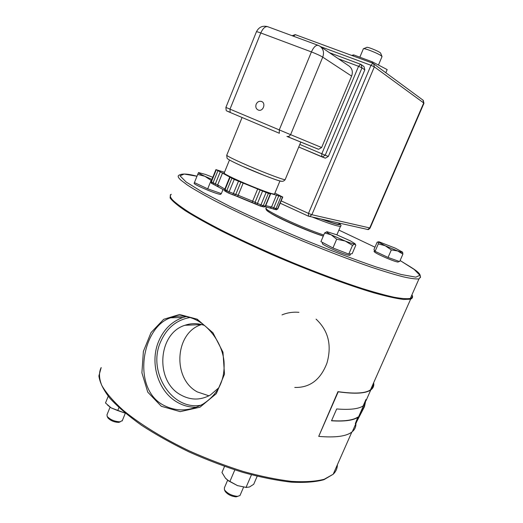 <?xml version="1.0" encoding="UTF-8"?>
<svg xmlns="http://www.w3.org/2000/svg" width="523" height="523" viewBox="0 0 523 523"><rect width="100%" height="100%" fill="white"/><g stroke="black" fill="none" stroke-linecap="round" stroke-linejoin="round"><path stroke-width="0.78" d="M225.06 491.13L225.191 491.411C227.668 494.529 231.284 496.34 236.036 496.85L237.958 496.32M240.292 494.797L239.965 495.556L237.501 496.34C231.774 495.726 227.413 493.535 224.432 489.783L224.413 487.763L227.642 480.192M107.725 417.504L107.941 417.929C110.654 420.747 114.276 422.238 118.806 422.388L120.29 421.819C114.818 421.63 110.458 419.838 107.182 416.445L106.993 414.778L110.065 407.182M122.336 420.577L118.806 422.388M197.341 320.56C210.664 327.882 222.125 344.036 223.988 361.099C225.276 379.999 218.209 394.368 202.787 404.201C188.921 411.581 175.545 411.758 162.66 404.737C131.606 387.406 142.099 326.888 170.616 317.794C179.232 314.774 188.143 315.689 197.341 320.56L197.151 319.174L179.552 314.5L163.699 319.291L151.016 332.595L143.38 351.404L141.903 372.834L147.774 392.165L161.28 406.266L180.206 411.647L199.969 407.208L216.326 393.656L224.491 374.193L222.968 352.175L212.946 332.772L197.151 319.174M282.008 314.892C287.304 312.689 292.952 311.832 298.947 312.316M316.075 319.141C328.379 330.634 332.007 345.278 326.953 363.08C320.599 379.724 309.871 387.844 294.769 387.451M373.71 383.163C374.115 385.961 373.141 388.216 370.774 389.942C365.812 393.518 354.967 394.139 338.224 391.799L318.716 436.385L337.95 391.649C354.712 394.002 365.57 393.388 370.532 389.805C372.86 388.112 373.834 385.902 373.468 383.163M370.885 389.543L373.514 383.594M318.716 436.385C335.727 437.843 346.926 436.267 352.319 431.658C354.856 429.475 356.052 426.781 355.901 423.571M358.15 417.171C353.319 420.433 344.435 421.636 331.504 420.786L336.694 408.947C349.56 409.999 358.36 409.012 363.099 405.979L365.969 399.487L364.472 406.678L356.941 421.211L355.3 423.63L357.909 417.04C353.117 420.27 344.33 421.473 331.556 420.655M355.888 422.29L364.224 406.548L365.754 399.977M219 387.602L210.351 395.042C200.427 400.428 190.522 400.363 180.625 394.839C154.756 381.032 157.789 333.439 184.959 325.273C191.451 323.037 197.995 323.103 204.591 325.483M411.869 294.965C412.706 296.659 412.196 297.816 410.339 298.424C407.116 299.006 401.723 298.62 394.172 297.26C385.386 295.318 374.677 292.39 362.04 288.461C341.48 281.753 318.533 273.228 293.194 262.886C267.802 252.276 244.542 241.711 223.419 231.179C210.39 224.491 199.27 218.392 190.052 212.868C182.076 207.781 176.297 203.525 172.727 200.113C170.25 197.419 169.707 195.556 171.113 194.523M201.597 324.548L201.466 324.593C174.944 332.497 172.034 378.593 197.308 391.917L208.952 395.813M320.226 46.416L349.05 66.029C352.234 68.493 353.09 71.854 351.619 76.097L321.632 147.532L318.599 149.284L315.604 148.068M279.347 133.273L230.166 112.452C225.557 109.778 226.42 112.517 225.903 107.405L256.388 31.87C256.348 31.511 257.819 31.877 260.787 32.969L311.427 51.921C316.389 53.843 320.161 55.582 322.737 57.138C324.312 52.529 323.404 48.907 320.011 46.272L318.291 45.383C315.97 44.841 313.682 47.024 311.427 51.921L279.256 129.9L229.996 109.137L230.166 112.452L279.347 133.273L279.256 129.9L290.605 134.659L322.737 57.138L351.619 76.097M296.358 140.236L299.489 141.511M225.877 107.392L229.996 109.137L260.787 32.969C262.977 28.196 265.324 26.117 267.828 26.738L268.122 26.895M256.159 104.234C257.329 101.887 259.048 100.946 261.31 101.403C266.246 102.704 263.376 111.732 258.539 110.157C256.1 109.111 255.309 107.137 256.159 104.234M370.094 228.028L311.878 214.718L309.629 216.411L308.485 216.202L308.485 213.41L281.165 200.884M423.035 100.161L423.708 102.953L374.337 66.866L311.878 214.718L308.485 213.41L370.977 65.297L374.337 66.866L373.618 63.636L372.938 63.257L370.977 65.297L320.592 46.665M367.009 229.329L367.734 229.492L369.696 228.061L423.708 102.953L423.754 103.75M360.576 64.251L361.184 64.577L360.576 64.251L358.569 66.303L361.975 67.885L361.184 64.577L364.021 66.584L364.806 69.873L328.339 156.436L325.391 158.175L323.58 157.469M323.279 236.115C308.276 231.48 278.785 218.588 270.705 213.162M380.711 53.287L380.293 52.771C378.109 50.901 366.636 46.41 366.656 47.423L363.642 48.691M363.308 48.829C363.237 47.488 378.593 53.509 381.489 55.974L381.953 56.772M274.902 193.111L282.76 197.047L270.071 193.327L270.6 193.915L268.377 193.373L234.232 179.448L216.293 169.759L224.504 172.25M338.943 223.707L338.734 224.197C337.054 224.387 331.419 222.706 321.822 219.157M274.686 193.628L274.536 193.994C271.731 195.386 218.915 173.015 224.308 172.727L229.499 159.979M293.429 36.198L295.41 34.714M338.427 58.798L358.569 66.303L321.808 153.775L321.763 156.802L322.273 156.959L325.234 155.2L299.81 144.433M385.85 72.677L387.164 69.585L372.428 61.891L353.646 54.889L351.613 55.405M353.188 55.981L353.646 54.889M371.997 62.91L372.428 61.891M352.522 245.392L348.782 254.093L352.162 253.714L355.836 245.169L354.738 244.019L352.522 245.392L345.173 241.031C350.292 243.012 353.483 244.006 354.738 244.019L354.954 243.685L350.318 240.828L336.662 234.768L327.065 231.728C325.992 231.794 327.352 232.813 331.151 234.801L345.173 241.031L336.681 239.214L331.151 234.801L324.613 232.977L326.901 231.735M348.782 254.093L332.935 247.967L320.932 241.626L324.613 232.977M332.935 247.967L336.681 239.214M350.135 254.949L349.992 255.289C348.37 256.25 325.744 246.856 322.449 243.855L322.325 242.358M402.632 252.178L395.381 248.203L378.92 241.763L377.148 242.142L373.965 249.484L375.089 251.321L378.332 243.862L378.207 241.907L385.281 245.784L397.617 250.942C401.148 252.217 402.815 252.622 402.625 252.164L402.9 254.139L397.617 250.942L391.328 249.922L385.281 245.784L378.332 243.862M402.9 254.139L399.637 261.585L388.053 257.44L375.089 251.321M388.053 257.44L391.328 249.922M398.376 261.833L398.271 262.062C397.003 262.101 393.355 260.879 387.334 258.401C378.436 254.557 374.023 252.217 374.082 251.38L374.514 250.38M211.462 180.605L204.846 176.284L211.965 179.369M197.72 174.401L198.498 172.61C198.472 173.061 200.59 174.283 204.846 176.284L197.72 174.401L194.419 182.592L207.703 188.836L211.044 180.592M212.809 177.29L205.526 174.46L198.531 172.57M207.703 188.836L221.347 193.602L223.04 189.444M220.876 194.072L220.798 194.262C219.542 195.537 191.666 183.893 194.275 183.181L194.497 182.632M224.53 466.431L221.961 472.478L225.4 478.094L228.12 480.434L237.475 485.606L228.492 480.846L225.812 478.538M246.581 487.495L237.475 485.606L246.039 487.41L249.393 487.024L253.701 484.305L257.172 476.257M246.039 487.41L251.458 474.799M229.911 481.415L234.82 469.909M108.222 396.238L105.502 402.978L111.144 407.888L107.607 405.148M125.082 412.967L124.382 412.863L125.075 412.961M117.734 410.581L124.382 412.863L111.144 407.888L117.734 410.581L118.943 407.594M171.211 194.288L170.38 194.831L170.112 197.962C172.355 201.1 177.389 205.33 185.201 210.651C194.621 216.555 206.52 223.236 220.902 230.708C236.481 238.481 253.433 246.438 271.751 254.557C308.949 270.685 346.965 284.865 373.899 292.847C386.405 296.325 396.29 298.535 403.553 299.47L410.614 299.189L412.549 297.031M412.137 295.639L411.823 295.077M337.387 464.738C337.322 468.412 335.923 471.576 333.184 474.243L324.214 479.271C315.774 481.467 304.902 482.167 291.612 481.376C277.092 479.663 261.062 476.388 243.515 471.55C225.485 465.869 207.461 459.017 189.444 450.989C163.013 438.352 139.961 424.114 123.258 410.339C113.347 401.344 106.189 393.041 101.782 385.431C98.971 378.377 98.775 372.422 101.181 367.551L98.886 375.945C99.795 382.529 103.449 389.949 109.856 398.219C117.852 406.874 128.383 415.883 141.445 425.232C155.782 434.574 171.681 443.491 189.13 451.97C207.069 459.959 225.021 466.778 242.986 472.419C260.467 477.218 276.477 480.454 291.004 482.121C304.334 482.866 315.31 482.062 323.933 479.709L333.184 474.243L351.855 432.031M186.299 316.552L182.978 317.474C171.845 321.455 163.732 329.418 158.646 341.349C149.539 362.602 157.92 391.171 176.924 402.05C183.024 405.658 189.509 407.384 196.367 407.234M200.917 405.22C171.518 410.718 147.244 371.238 160.574 341.937C166.68 328.013 176.532 319.86 190.13 317.494M338.904 230.087L374.958 247.189L338.904 230.087M410.339 298.424L418.962 278.922C424.107 273.804 413.713 269.175 400.108 260.519L414.151 269.417L419.891 275.255L415.831 277.164L401.134 274.483L376.122 266.965C354.751 259.617 330.765 250.543 304.151 239.75C277.353 228.446 252.681 217.385 230.14 206.559L203.061 192.477L186.142 182.017L180.049 175.846L184.142 174.035L196.975 176.251C187.79 173.701 181.736 173.381 178.82 175.297C177.526 176.048 178.173 177.637 180.775 180.056L187.535 185.162C194.105 189.391 202.793 194.379 213.593 200.132C236.775 212.168 269.09 227.047 302.464 240.953C327.862 251.38 350.802 260.121 371.284 267.181C383.856 271.352 394.486 274.562 403.168 276.804C410.607 278.471 415.877 279.177 418.962 278.922L420.623 277.085M318.599 149.284L287.362 136.575L289.258 136.235L290.605 134.659L321.632 147.532M227.682 111.373L230.251 112.491M286.905 136.431L318.167 149.147M423.277 100.364L423.937 103.325L370.062 228.113C368.839 229.414 368.068 229.872 367.734 229.492L308.341 216.143L280.197 203.199L308.322 216.13M226.76 190.758L225.315 189.934M277.824 208.88L275.954 209.684M274.333 209.344L276.02 208.553L273.791 207.768L273.189 208.945L274.287 209.324M270.221 207.866L273.169 208.939M265.54 206.101L263.618 206.925M234.441 195.347L256.865 204.65L257.46 203.427L255.047 202.303L255.381 203.937L261.5 206.474M260.14 189.986L255.047 202.303L252.635 201.185L252.047 202.401L255.342 203.911M231.833 178.35L226.773 190.732L227.119 192.372L234.043 195.242L235.801 194.432L229.159 191.843L224.694 189.418L229.708 177.127M211.076 181.559C211.102 182.88 211.331 183.495 211.756 183.396L214.848 185.057L215.365 183.835L213.057 182.756L213.404 184.364L217.999 186.495M211.965 183.521L211.096 181.52L215.96 169.53M217.96 170.681L213.057 182.756L211.403 181.801L216.293 169.759M218.241 186.639L217.679 184.913L215.365 183.835L220.281 171.74M224.838 189.065L217.679 184.913L222.608 172.806M225.596 191.483L225.034 189.718L230.074 177.375M224.674 189.457C224.681 190.79 224.916 191.425 225.38 191.353L228.61 193.085L234.232 179.448M228.61 193.085L232.859 194.831L238.495 181.2M252.047 202.401L237.612 196.498L238.174 195.262L235.801 194.432L240.874 182.063M257.715 188.875L252.635 201.185L238.174 195.262L243.241 182.926M256.865 204.65L260.356 206.075L260.957 204.859L257.46 203.427L262.566 191.098M261.546 206.493L263.278 205.676L260.957 204.859L266.063 192.536M270.319 193.876L265.239 206.121L263.278 205.676L268.377 193.373M269.816 207.755L270.378 207.866L271.555 206.977L265.723 205.657M278.772 195.811L273.791 207.768L271.555 206.977L276.536 194.994M282.512 197.008L277.55 208.899L276.02 208.553L280.995 196.615M323.75 235.004C301.032 227.675 260.729 208.54 266.331 207.925M267.083 209.514C260.925 209.919 301.444 229.146 323.312 236.03C309.936 232.101 275.399 216.692 270.528 213.057C264.507 209.148 266.384 209.305 266.083 208.376M312.074 216.96C328.084 223.321 337.564 226.446 340.512 226.335L340.78 225.884M339.12 223.295C342.402 226.08 336.381 224.642 321.063 218.987M423.061 100.181L372.938 63.257M328.339 156.436L325.234 155.2L361.975 67.885L364.806 69.873M321.9 156.854L324.888 158.024M298.744 146.996L321.763 156.802M234.363 162.522L241.946 166.059C257.924 173.283 280.38 181.867 281.466 181.213M285.27 179.363L285.14 179.677C283.499 180.115 259.081 170.707 241.731 162.895C230.918 158.005 225.949 155.39 226.825 155.037L242.084 117.492M236.036 496.85L237.501 496.34M225.191 491.411L224.432 489.783M243.535 487.253L239.965 495.556M107.941 417.929L107.182 416.445M125.343 413.183L122.16 421.002M370.532 389.805L410.614 299.189C412.66 298.234 413.098 296.776 411.928 294.822M186.319 316.559L182.978 317.474L170.616 317.794M352.319 431.658L356.941 421.211M366.008 400.716L370.774 389.942M356.706 421.074L365.76 400.592M201.466 324.593L184.959 325.273M267.534 26.627C262.546 25.398 258.852 27.104 256.44 31.746M318.03 45.292L267.828 26.738M261.31 101.403L262.147 101.795M380.639 53.104L381.953 56.412M378.456 65.035L382.038 56.562M359.844 57.197L363.308 48.946M224.609 190.352L214.848 185.057M232.859 194.831L237.612 196.498M260.356 206.075L264.043 207.023L265.521 206.147L270.6 193.915M282.76 197.047L277.805 208.925L276.386 209.775L265.109 206.683M336.871 234.847L340.512 226.335C341.512 225.858 341.048 224.831 339.133 223.262M295.247 34.636L292.128 35.714M372.879 63.237L295.318 34.662M298.751 146.989L325.391 158.175M360.51 64.231L329.47 52.705M300.81 142.047L285.14 179.677C283.93 181.161 282.505 181.644 280.871 181.128C278.857 180.729 276.641 180.141 265.096 175.754L241.783 165.987C232.088 161.6 227.185 158.972 227.067 158.116L226.707 155.279M279.962 180.938L274.536 193.994M338.734 224.197L339.218 223.073M354.954 243.685L355.47 244.359M350.593 253.884L349.992 255.289M398.637 261.225L398.271 262.062M221.105 193.517L220.798 194.262M228.492 480.846L228.12 480.434"/></g></svg>
